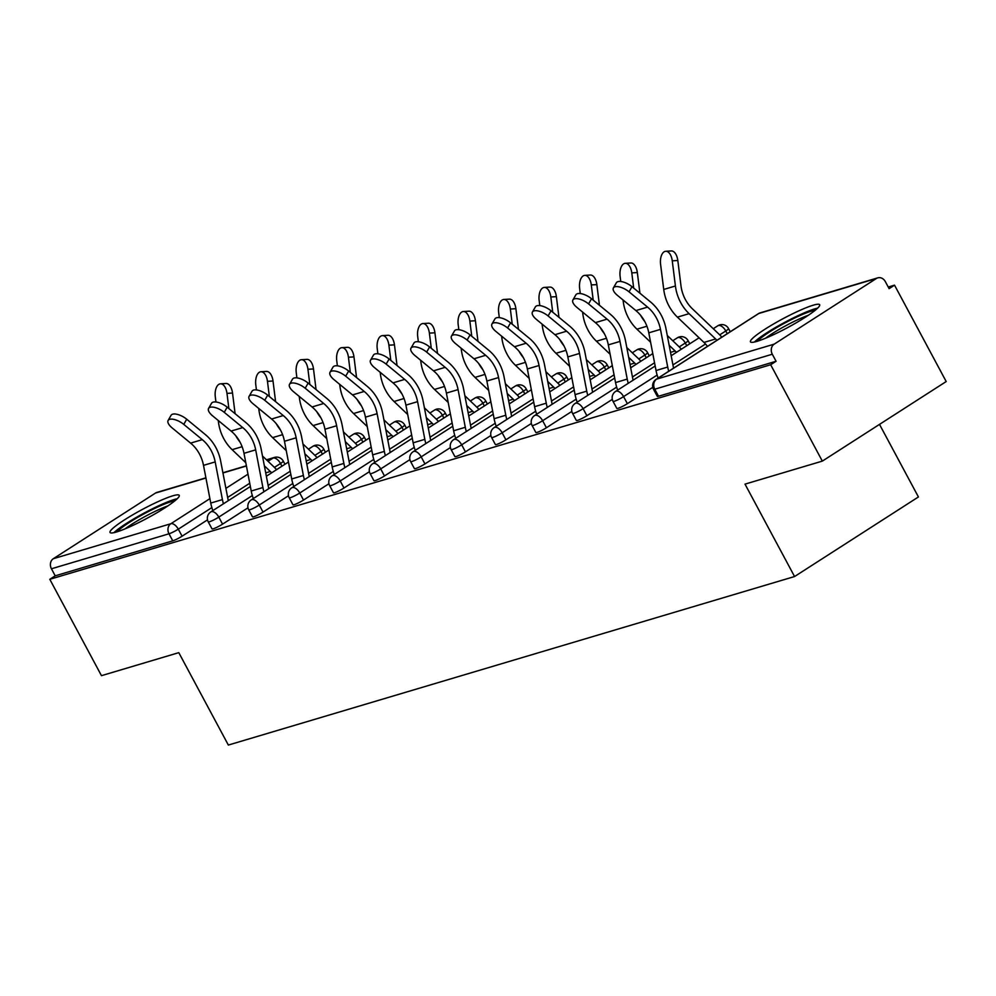 <?xml version="1.0" encoding="UTF-8"?>
<svg xmlns="http://www.w3.org/2000/svg" width="996" height="996" viewBox="0 0 996 996"><rect width="100%" height="100%" fill="white"/><g stroke="black" fill="none" stroke-linecap="round" stroke-linejoin="round"><path stroke-width="1.49" d="M813.234 305.199A39.267 5.005 -28.2 0 0 773.307 324.123A39.267 5.005 -28.2 0 0 750.461 341.84A39.267 5.005 -28.2 0 0 756.898 341.379A39.267 5.005 -28.2 0 0 796.812 322.455A39.267 5.005 -28.2 0 0 819.671 304.739A39.267 5.005 -28.2 0 0 813.234 305.199M172.806 495.809A39.267 5.005 -28.2 0 0 132.891 514.745A39.267 5.005 -28.2 0 0 110.033 532.462A39.267 5.005 -28.2 0 0 116.47 532.001A39.267 5.005 -28.2 0 0 156.397 513.065A39.267 5.005 -28.2 0 0 179.243 495.348A39.267 5.005 -28.2 0 0 172.806 495.809M879.505 424.383L918.424 496.954L794.559 576.535L228.345 745.058L178.794 652.654L101.468 675.674L49.8 579.311L55.216 575.825L172.769 540.84L168.996 533.794L51.443 568.791L55.216 575.825M894.533 285.167L889.117 288.653L885.332 281.607A7.557 6.362 73.4 0 0 877.762 277.859A7.557 6.362 73.4 0 0 876.38 278.494L774.191 344.143A7.557 6.362 73.4 0 0 772.311 354.227L776.083 361.262L770.667 364.748L822.335 461.111L946.2 381.543L894.533 285.167L888.245 287.035M51.443 568.791A7.557 6.362 -106.6 0 1 53.323 558.706L155.513 493.045A7.557 6.362 -106.6 0 1 156.895 492.41L205.898 477.831M822.335 461.111L745.008 484.131L794.559 576.535M770.667 364.748L49.8 579.311M652.791 387.32L627.368 403.666A7.557 0.959 151.8 0 1 618.055 408.298A7.557 0.959 151.8 0 1 616.81 408.385L613.038 401.351A7.557 0.959 151.8 0 0 614.283 401.264A7.557 0.959 -28.2 0 0 623.583 396.62L627.368 403.666M776.083 361.262L658.53 396.259A7.557 0.959 151.8 0 1 657.298 396.346L653.525 389.299A7.557 0.959 151.8 0 0 654.758 389.212L658.53 396.259M207.504 519.862L182.081 536.197A7.557 0.959 151.8 0 1 172.769 540.84M571.829 411.423L546.406 427.757A7.557 0.959 151.8 0 1 537.093 432.401A7.557 0.959 151.8 0 1 535.848 432.488L532.076 425.441A7.557 0.959 151.8 0 0 533.321 425.354A7.557 0.959 -28.2 0 0 542.621 420.723L546.406 427.757M490.866 435.526L465.443 451.86A7.557 0.959 151.8 0 1 456.131 456.492A7.557 0.959 151.8 0 1 454.898 456.591L451.113 449.545A7.557 0.959 151.8 0 0 452.358 449.457A7.557 0.959 -28.2 0 0 461.671 444.814L465.443 451.86M409.916 459.617L384.481 475.951A7.557 0.959 151.8 0 1 375.168 480.595A7.557 0.959 151.8 0 1 373.936 480.682L370.151 473.648A7.557 0.959 151.8 0 0 371.396 473.548A7.557 0.959 -28.2 0 0 380.709 468.917L384.481 475.951M328.954 483.72L303.519 500.054A7.557 0.959 151.8 0 1 294.206 504.686A7.557 0.959 151.8 0 1 292.973 504.785L289.201 497.739A7.557 0.959 151.8 0 0 290.434 497.651A7.557 0.959 -28.2 0 0 299.746 493.008L303.519 500.054M247.992 507.811L222.556 524.145A7.557 0.959 151.8 0 1 213.244 528.789A7.557 0.959 151.8 0 1 212.011 528.876L208.239 521.842A7.557 0.959 151.8 0 0 209.471 521.755A7.557 0.959 -28.2 0 0 218.784 517.111L222.556 524.145M288.466 495.759L263.031 512.106A7.557 0.959 151.8 0 1 253.731 516.737A7.557 0.959 151.8 0 1 252.486 516.824L248.714 509.79A7.557 0.959 151.8 0 0 249.959 509.703A7.557 0.959 -28.2 0 0 259.259 505.059L263.031 512.106M369.429 471.668L343.994 488.003A7.557 0.959 151.8 0 1 334.693 492.647A7.557 0.959 151.8 0 1 333.448 492.734L329.676 485.687A7.557 0.959 151.8 0 0 330.909 485.6A7.557 0.959 -28.2 0 0 340.221 480.968L343.994 488.003M450.391 447.565L424.956 463.912A7.557 0.959 151.8 0 1 415.656 468.543A7.557 0.959 151.8 0 1 414.411 468.63L410.638 461.596A7.557 0.959 151.8 0 0 411.871 461.509A7.557 0.959 -28.2 0 0 421.184 456.865L424.956 463.912M531.354 423.474L505.918 439.809A7.557 0.959 151.8 0 1 496.606 444.453A7.557 0.959 151.8 0 1 495.373 444.54L491.601 437.493A7.557 0.959 151.8 0 0 492.833 437.406A7.557 0.959 -28.2 0 0 502.146 432.774L505.918 439.809M612.316 399.371L586.881 415.718A7.557 0.959 151.8 0 1 577.568 420.349A7.557 0.959 151.8 0 1 576.335 420.437L572.563 413.402A7.557 0.959 151.8 0 0 573.796 413.315A7.557 0.959 -28.2 0 0 583.108 408.671L586.881 415.718M168.112 420.461L171.075 415.307A11.33 4.756 30 0 1 186.725 419.229L183.762 424.383A11.33 4.756 -150 0 0 168.112 420.461A11.33 4.756 -150 0 0 172.084 427.857L190.609 443.12A33.727 28.436 -106.6 0 1 199.511 454.076A33.727 28.436 -106.6 0 1 203.508 465.369L210.754 503.067A40.276 33.951 73.4 0 0 212.845 510.599M183.762 424.383L202.288 439.634A33.727 28.436 -106.6 0 1 211.189 450.603A33.727 28.436 -106.6 0 1 215.186 461.895L222.419 499.594A40.276 33.951 73.4 0 0 223.44 503.802M228.308 500.677A33.727 28.436 -106.6 0 1 227.897 498.759L220.664 461.073A40.276 33.951 73.4 0 0 215.883 447.59A40.276 33.951 73.4 0 0 205.251 434.493L186.725 419.229M245.788 462.704L232.13 449.682A40.276 33.951 -106.6 0 1 223.702 438.539A40.276 33.951 -106.6 0 1 218.448 421.993L218.261 420.499M228.881 408.559L226.976 393.37A11.33 5.976 -93.4 0 0 220.477 383.809A11.33 5.976 -93.4 0 0 215.298 396.844L215.945 401.986M220.477 383.809L226.017 383.472A11.33 5.976 86.6 0 1 232.529 393.047L235.106 413.701M271.659 472.826A33.727 28.436 73.4 0 0 270.339 471.494L264.363 465.792M240.011 442.062A40.276 33.951 -106.6 0 1 235.728 435.688M262.483 456.006L273.663 466.663A40.276 33.951 -106.6 0 1 276.539 469.689M117.204 531.777A33.976 4.333 151.8 0 1 140.436 515.816A33.976 4.333 151.8 0 1 170.901 501.772A33.976 4.333 151.8 0 1 174.711 500.938M167.876 505.906A31.461 4.009 -28.2 0 0 125.123 528.839M177.213 498.747A39.018 4.98 -28.2 0 0 174.512 499.444A39.018 4.98 -28.2 0 0 141.594 514.446A39.018 4.98 -28.2 0 0 113.992 532.648M757.62 341.167A33.976 4.333 151.8 0 1 783.964 323.488A33.976 4.333 151.8 0 1 815.139 310.329M808.304 315.296A31.461 4.009 -28.2 0 0 785.371 325.941A31.461 4.009 -28.2 0 0 765.538 338.217M817.629 308.138A39.018 4.98 -28.2 0 0 783.528 323.003A39.018 4.98 -28.2 0 0 754.42 342.039M208.587 408.41L211.563 403.268A11.33 4.756 30 0 1 227.2 407.19L224.237 412.332A11.33 4.756 -150 0 0 208.587 408.41A11.33 4.756 -150 0 0 212.559 415.805L231.084 431.069A33.727 28.436 -106.6 0 1 239.986 442.037A33.727 28.436 -106.6 0 1 243.995 453.329L251.229 491.016A40.276 33.951 73.4 0 0 253.333 498.56M224.237 412.332L242.763 427.595A33.727 28.436 -106.6 0 1 251.664 438.551A33.727 28.436 -106.6 0 1 255.673 449.843L262.907 487.542A40.276 33.951 73.4 0 0 263.915 491.75M268.796 488.625A33.727 28.436 -106.6 0 1 268.372 486.708L261.139 449.022A40.276 33.951 73.4 0 0 256.358 435.538A40.276 33.951 73.4 0 0 245.738 422.453L227.2 407.19M249.075 396.358L252.038 391.216A11.33 4.756 30 0 1 267.687 395.138L264.724 400.28A11.33 4.756 -150 0 0 249.075 396.358A11.33 4.756 -150 0 0 253.046 403.754L271.572 419.017A33.727 28.436 -106.6 0 1 280.474 429.986A33.727 28.436 -106.6 0 1 284.47 441.278L291.704 478.964A40.276 33.951 73.4 0 0 293.808 486.509M264.724 400.28L283.25 415.544A33.727 28.436 -106.6 0 1 292.152 426.512A33.727 28.436 -106.6 0 1 296.148 437.804L303.382 475.49A40.276 33.951 73.4 0 0 304.403 479.711M309.27 476.574A33.727 28.436 -106.6 0 1 308.86 474.669L301.614 436.97A40.276 33.951 73.4 0 0 296.845 423.487A40.276 33.951 73.4 0 0 286.213 410.402L267.687 395.138M289.55 384.307L292.513 379.165A11.33 4.756 30 0 1 308.162 383.087L305.199 388.228A11.33 4.756 -150 0 0 289.55 384.307A11.33 4.756 -150 0 0 293.521 391.702L312.047 406.966A33.727 28.436 -106.6 0 1 320.949 417.934A33.727 28.436 -106.6 0 1 324.957 429.226L332.191 466.912A40.276 33.951 73.4 0 0 334.295 474.457M305.199 388.228L323.725 403.492A33.727 28.436 -106.6 0 1 332.627 414.461A33.727 28.436 -106.6 0 1 336.636 425.753L343.869 463.439A40.276 33.951 73.4 0 0 344.877 467.659M349.758 464.522A33.727 28.436 -106.6 0 1 349.335 462.617L342.101 424.931A40.276 33.951 73.4 0 0 337.32 411.448A40.276 33.951 73.4 0 0 326.7 398.35L308.162 383.087M330.037 372.255L333 367.113A11.33 4.756 30 0 1 348.65 371.035L345.687 376.189A11.33 4.756 -150 0 0 330.037 372.255A11.33 4.756 -150 0 0 334.009 379.663L352.534 394.926A33.727 28.436 -106.6 0 1 361.436 405.882A33.727 28.436 -106.6 0 1 365.432 417.175L372.666 454.873A40.276 33.951 73.4 0 0 374.77 462.405M345.687 376.189L364.212 391.44A33.727 28.436 -106.6 0 1 373.114 402.409A33.727 28.436 -106.6 0 1 377.111 413.701L384.344 451.387A40.276 33.951 73.4 0 0 385.352 455.608M390.233 452.47A33.727 28.436 -106.6 0 1 389.822 450.565L382.576 412.879A40.276 33.951 73.4 0 0 377.808 399.396A40.276 33.951 73.4 0 0 367.175 386.299L348.65 371.035M370.512 360.216L373.475 355.074A11.33 4.756 30 0 1 389.125 358.996L386.162 364.138A11.33 4.756 -150 0 0 370.512 360.216A11.33 4.756 -150 0 0 374.484 367.611L393.009 382.875A33.727 28.436 -106.6 0 1 401.911 393.843A33.727 28.436 -106.6 0 1 405.907 405.135L413.153 442.822A40.276 33.951 73.4 0 0 415.257 450.354M386.162 364.138L404.687 379.401A33.727 28.436 -106.6 0 1 413.589 390.357A33.727 28.436 -106.6 0 1 417.585 401.649L424.831 439.348A40.276 33.951 73.4 0 0 425.84 443.556M430.72 440.431A33.727 28.436 -106.6 0 1 430.297 438.514L423.063 400.828A40.276 33.951 73.4 0 0 418.283 387.344A40.276 33.951 73.4 0 0 407.65 374.259L389.125 358.996M286.275 450.653L272.605 437.63A40.276 33.951 -106.6 0 1 264.189 426.487A40.276 33.951 -106.6 0 1 258.923 409.954L258.736 408.447M269.356 396.52L267.463 381.319A11.33 5.976 -93.4 0 0 260.952 371.757A11.33 5.976 -93.4 0 0 255.785 384.805L256.42 389.934M260.952 371.757L266.505 371.433A11.33 5.976 86.6 0 1 273.016 380.995L275.593 401.649M312.146 460.775A33.727 28.436 73.4 0 0 310.827 459.442L304.838 453.74M280.486 430.011A40.276 33.951 -106.6 0 1 276.203 423.649M302.958 443.955L314.151 454.624A40.276 33.951 -106.6 0 1 317.014 457.637M326.75 438.601L313.093 425.578A40.276 33.951 -106.6 0 1 304.664 414.436A40.276 33.951 -106.6 0 1 299.41 397.902L299.223 396.396M309.843 384.468L307.938 369.279A11.33 5.976 -93.4 0 0 301.439 359.705A11.33 5.976 -93.4 0 0 296.26 372.753L296.908 377.882M301.439 359.705L306.98 359.382A11.33 5.976 86.6 0 1 313.491 368.943L316.068 389.598M352.621 448.723A33.727 28.436 73.4 0 0 351.302 447.403L345.326 441.689M320.961 417.959A40.276 33.951 -106.6 0 1 316.691 411.597M343.446 431.903L354.626 442.573A40.276 33.951 -106.6 0 1 357.502 445.598M367.238 426.549L353.568 413.527A40.276 33.951 -106.6 0 1 345.151 402.396A40.276 33.951 -106.6 0 1 339.885 385.85L339.698 384.344M350.318 372.417L348.426 357.228A11.33 5.976 -93.4 0 0 341.914 347.654A11.33 5.976 -93.4 0 0 336.748 360.701L337.383 365.843M341.914 347.654L347.467 347.33A11.33 5.976 86.6 0 1 353.966 356.904L356.556 377.546M393.096 436.671A33.727 28.436 73.4 0 0 391.777 435.352L385.801 429.65M361.448 405.907A40.276 33.951 -106.6 0 1 357.166 399.545M383.921 419.864L395.113 430.521A40.276 33.951 -106.6 0 1 397.977 433.546M407.713 414.51L394.055 401.488A40.276 33.951 -106.6 0 1 385.626 390.345A40.276 33.951 -106.6 0 1 380.36 373.799L380.173 372.305M390.805 360.365L388.901 345.176A11.33 5.976 -93.4 0 0 382.402 335.615A11.33 5.976 -93.4 0 0 377.223 348.65L377.87 353.792M382.402 335.615L387.942 335.279A11.33 5.976 86.6 0 1 394.453 344.853L397.031 365.507M433.584 424.632A33.727 28.436 73.4 0 0 432.264 423.3L426.276 417.598M401.923 393.868A40.276 33.951 -106.6 0 1 397.653 387.494M424.408 407.812L435.588 418.469A40.276 33.951 -106.6 0 1 438.464 421.495M448.2 402.459L434.53 389.436A40.276 33.951 -106.6 0 1 426.114 378.293A40.276 33.951 -106.6 0 1 420.847 361.747L420.661 360.253M431.28 348.314L429.388 333.125A11.33 5.976 -93.4 0 0 422.877 323.563A11.33 5.976 -93.4 0 0 417.71 336.611L418.345 341.74M422.877 323.563L428.429 323.227A11.33 5.976 86.6 0 1 434.928 332.801L437.518 353.456M474.059 412.581A33.727 28.436 73.4 0 0 472.739 411.248L466.763 405.546M442.411 381.817A40.276 33.951 -106.6 0 1 438.128 375.455M464.883 395.761L476.063 406.43A40.276 33.951 -106.6 0 1 478.939 409.443M410.987 348.164L413.963 343.022A11.33 4.756 30 0 1 429.612 346.944L426.637 352.086A11.33 4.756 -150 0 0 410.987 348.164A11.33 4.756 -150 0 0 414.959 355.56L433.497 370.823A33.727 28.436 -106.6 0 1 442.398 381.792A33.727 28.436 -106.6 0 1 446.395 393.084L453.628 430.77A40.276 33.951 73.4 0 0 455.732 438.315M426.637 352.086L445.175 367.35A33.727 28.436 -106.6 0 1 454.076 378.318A33.727 28.436 -106.6 0 1 458.073 389.61L465.306 427.296A40.276 33.951 73.4 0 0 466.315 431.505M471.195 428.38A33.727 28.436 -106.6 0 1 470.784 426.475L463.538 388.776A40.276 33.951 73.4 0 0 458.77 375.293A40.276 33.951 73.4 0 0 448.138 362.208L429.612 346.944M488.675 390.407L475.017 377.384A40.276 33.951 -106.6 0 1 466.589 366.242A40.276 33.951 -106.6 0 1 461.322 349.708L461.136 348.202M471.755 336.275L469.863 321.086A11.33 5.976 -93.4 0 0 463.352 311.511A11.33 5.976 -93.4 0 0 458.185 324.559L458.832 329.688M463.352 311.511L468.904 311.188A11.33 5.976 86.6 0 1 475.416 320.749L477.993 341.404M514.546 400.529A33.727 28.436 73.4 0 0 513.226 399.197L507.238 393.495M451.474 336.113L454.437 330.971A11.33 4.756 30 0 1 470.087 334.893L467.124 340.034A11.33 4.756 -150 0 0 451.474 336.113A11.33 4.756 -150 0 0 455.446 343.508L473.972 358.772A33.727 28.436 -106.6 0 1 482.873 369.74A40.276 33.951 -106.6 0 1 478.615 363.403M505.358 383.709L516.551 394.379A40.276 33.951 -106.6 0 1 519.414 397.392M482.873 369.74A33.727 28.436 -106.6 0 1 486.87 381.032L494.116 418.718A40.276 33.951 73.4 0 0 496.22 426.263M467.124 340.034L485.65 355.298A33.727 28.436 -106.6 0 1 494.551 366.267A33.727 28.436 -106.6 0 1 498.548 377.559L505.794 415.245A40.276 33.951 73.4 0 0 506.802 419.465M511.67 416.328A33.727 28.436 -106.6 0 1 511.259 414.423L504.026 376.737A40.276 33.951 73.4 0 0 499.245 363.254A40.276 33.951 73.4 0 0 488.613 350.156L470.087 334.893M529.15 378.356L515.492 365.333A40.276 33.951 -106.6 0 1 507.064 354.203A40.276 33.951 -106.6 0 1 501.81 337.656L501.623 336.15M512.243 324.223L510.35 309.034A11.33 5.976 -93.4 0 0 503.839 299.46A11.33 5.976 -93.4 0 0 498.672 312.507L499.307 317.649M503.839 299.46L509.392 299.136A11.33 5.976 86.6 0 1 515.891 308.71L518.468 329.352M555.021 388.477A33.727 28.436 73.4 0 0 553.701 387.158L547.725 381.456M523.373 357.713A40.276 33.951 -106.6 0 1 519.09 351.351M545.845 371.657L557.025 382.327A40.276 33.951 -106.6 0 1 559.901 385.352M491.949 324.061L494.925 318.919A11.33 4.756 30 0 1 510.575 322.841L507.599 327.983A11.33 4.756 -150 0 0 491.949 324.061A11.33 4.756 -150 0 0 495.921 331.469L514.459 346.733A33.727 28.436 -106.6 0 1 523.361 357.689A33.727 28.436 -106.6 0 1 527.357 368.981L534.591 406.679A40.276 33.951 73.4 0 0 536.695 414.212M507.599 327.983L526.137 343.247A33.727 28.436 -106.6 0 1 535.026 354.215A33.727 28.436 -106.6 0 1 539.035 365.507L546.269 403.193A40.276 33.951 73.4 0 0 547.277 407.414M552.158 404.276A33.727 28.436 -106.6 0 1 551.747 402.372L544.501 364.685A40.276 33.951 73.4 0 0 539.732 351.202A40.276 33.951 73.4 0 0 529.1 338.105L510.575 322.841M569.637 366.304L555.98 353.281A40.276 33.951 -106.6 0 1 547.551 342.151A40.276 33.951 -106.6 0 1 542.285 325.605L542.098 324.111M552.718 312.171L550.825 296.982A11.33 5.976 -93.4 0 0 544.314 287.421A11.33 5.976 -93.4 0 0 539.147 300.456L539.795 305.598M544.314 287.421L549.867 287.085A11.33 5.976 86.6 0 1 556.378 296.659L558.955 317.301M595.508 376.426A33.727 28.436 73.4 0 0 594.189 375.106L588.2 369.404M563.848 345.674A40.276 33.951 -106.6 0 1 559.565 339.3M586.32 359.618L597.513 370.275A40.276 33.951 -106.6 0 1 600.376 373.301M532.437 312.022L535.4 306.88A11.33 4.756 30 0 1 551.049 310.802L548.086 315.944A11.33 4.756 -150 0 0 532.437 312.022A11.33 4.756 -150 0 0 536.408 319.417L554.934 334.681A33.727 28.436 -106.6 0 1 563.836 345.637A33.727 28.436 -106.6 0 1 567.832 356.929L575.078 394.628A40.276 33.951 73.4 0 0 577.182 402.16M548.086 315.944L566.612 331.207A33.727 28.436 -106.6 0 1 575.514 342.163A33.727 28.436 -106.6 0 1 579.51 353.456L586.756 391.154A40.276 33.951 73.4 0 0 587.765 395.362M592.632 392.237A33.727 28.436 -106.6 0 1 592.222 390.32L584.988 352.634A40.276 33.951 73.4 0 0 580.207 339.15A40.276 33.951 73.4 0 0 569.575 326.053L551.049 310.802M610.112 354.265L596.455 341.242A40.276 33.951 -106.6 0 1 588.026 330.099A40.276 33.951 -106.6 0 1 582.772 313.553L582.585 312.059M593.205 300.12L591.3 284.931A11.33 5.976 -93.4 0 0 584.801 275.369A11.33 5.976 -93.4 0 0 579.635 288.404L580.27 293.546M584.801 275.369L590.354 275.033A11.33 5.976 86.6 0 1 596.853 284.607L599.43 305.262M635.983 364.387A33.727 28.436 73.4 0 0 634.664 363.054L628.688 357.352M572.912 299.97L575.887 294.828A11.33 4.756 30 0 1 591.537 298.75L588.561 303.892A11.33 4.756 -150 0 0 572.912 299.97A11.33 4.756 -150 0 0 576.883 307.366L595.409 322.629A33.727 28.436 -106.6 0 1 604.311 333.598A40.276 33.951 -106.6 0 1 600.053 327.248M626.808 347.567L637.988 358.224A40.276 33.951 -106.6 0 1 640.864 361.249M604.311 333.598A33.727 28.436 -106.6 0 1 608.319 344.89L615.553 382.576A40.276 33.951 73.4 0 0 617.657 390.121M588.561 303.892L607.087 319.156A33.727 28.436 -106.6 0 1 615.989 330.124A33.727 28.436 -106.6 0 1 619.998 341.416L627.231 379.103A40.276 33.951 73.4 0 0 628.239 383.311M633.12 380.186A33.727 28.436 -106.6 0 1 632.697 378.281L625.463 340.582A40.276 33.951 73.4 0 0 620.682 327.099A40.276 33.951 73.4 0 0 610.062 314.014L591.537 298.75M650.6 342.213L636.942 329.19A40.276 33.951 -106.6 0 1 628.513 318.048A40.276 33.951 -106.6 0 1 623.247 301.514L623.06 300.008M633.68 288.081L631.788 272.892A11.33 5.976 -93.4 0 0 625.276 263.317A11.33 5.976 -93.4 0 0 620.11 276.365L620.757 281.495M625.276 263.317L630.829 262.994A11.33 5.976 86.6 0 1 637.34 272.555L639.918 293.21M676.471 352.335A33.727 28.436 73.4 0 0 675.151 351.003L669.163 345.301M644.81 321.571A40.276 33.951 -106.6 0 1 640.528 315.209M667.283 335.515L678.475 346.185A40.276 33.951 -106.6 0 1 681.339 349.198M613.399 287.919L616.362 282.777A11.33 4.756 30 0 1 632.012 286.699L629.049 291.84A11.33 4.756 -150 0 0 613.399 287.919A11.33 4.756 -150 0 0 617.371 295.314L635.896 310.578A33.727 28.436 -106.6 0 1 644.798 321.546A33.727 28.436 -106.6 0 1 648.794 332.838L656.04 370.524A40.276 33.951 73.4 0 0 658.132 378.069M629.049 291.84L647.574 307.104A33.727 28.436 -106.6 0 1 656.476 318.073A33.727 28.436 -106.6 0 1 660.473 329.365L667.706 367.051A40.276 33.951 73.4 0 0 668.727 371.271M673.595 368.134A33.727 28.436 -106.6 0 1 673.184 366.229L665.951 328.531A40.276 33.951 73.4 0 0 661.17 315.047A40.276 33.951 73.4 0 0 650.537 301.962L632.012 286.699M716.946 340.283A33.727 28.436 73.4 0 0 715.626 338.964L689.095 313.665A40.276 33.951 -106.6 0 1 680.666 302.523A40.276 33.951 -106.6 0 1 675.413 285.989L672.263 260.84A11.33 5.976 -93.4 0 0 665.764 251.266L671.304 250.942A11.33 5.976 86.6 0 1 677.815 260.504L680.953 285.653A33.727 28.436 73.4 0 0 685.36 299.51A33.727 28.436 73.4 0 0 692.419 308.835L718.95 334.133A40.276 33.951 -106.6 0 1 721.826 337.158M707.496 346.359A33.727 28.436 73.4 0 0 703.948 342.437L677.417 317.139A40.276 33.951 -106.6 0 1 668.988 305.996A40.276 33.951 -106.6 0 1 663.734 289.463L660.585 264.314A11.33 5.976 -93.4 0 1 665.764 251.266M53.323 558.706L170.864 523.722L209.895 498.647M225.905 488.364L247.992 474.171M268.036 461.297L273.066 458.06L266.642 459.978M246.423 465.991L222.942 472.976M205.948 478.043L155.513 493.045M211.849 507.599L178.296 529.162A7.557 0.959 -28.2 0 1 168.996 533.794A7.557 6.362 -106.6 0 1 170.864 523.722A7.557 3.947 57.3 0 1 178.296 529.162L182.081 536.197M281.943 466.215L280.499 463.501A7.557 3.947 57.3 0 0 273.066 458.06A7.557 6.362 -106.6 0 1 274.448 457.425L266.467 459.803M876.38 278.494L758.828 313.479L656.638 379.127L774.191 344.143M772.311 354.227L654.758 389.212A7.557 6.362 73.4 0 1 656.638 379.127A7.557 3.947 -122.7 0 0 656.09 379.376A7.557 7.557 0 0 0 653.525 389.299M877.762 277.859L760.222 312.844A7.557 6.362 73.4 0 0 758.828 313.479A7.557 3.947 -122.7 0 0 758.292 313.728L656.09 379.376M284.968 464.273L283.262 461.098A7.557 0.959 151.8 0 1 280.499 463.501L274.423 467.41M249.735 483.259L227.648 497.452M322.43 454.164L320.973 451.462A7.557 3.947 57.3 0 0 313.541 446.009A7.557 3.947 -122.7 0 0 313.005 446.258L308.449 449.184M252.337 495.56L218.784 517.111A7.557 3.947 57.3 0 0 211.351 511.67A7.557 3.947 -122.7 0 0 210.803 511.919A7.557 7.557 0 0 0 208.239 521.842M325.443 452.221L323.737 449.047A7.557 0.959 151.8 0 1 320.973 451.462L314.898 455.359M290.222 471.22L268.123 485.413M362.905 442.112L361.461 439.41L355.385 443.307M330.697 459.168L308.611 473.361M292.812 483.508L259.259 505.059A7.557 3.947 57.3 0 0 251.826 499.619A7.557 3.947 -122.7 0 0 251.291 499.868A7.557 7.557 0 0 0 248.714 509.79M403.392 430.06L401.936 427.359L395.86 431.256M371.184 447.117L349.086 461.31M333.299 471.457L299.746 493.008A7.557 3.947 57.3 0 0 292.314 487.567A7.557 3.947 -122.7 0 0 291.766 487.816A7.557 7.557 0 0 0 289.201 497.739M443.867 418.021L442.423 415.307L436.348 419.216M411.659 435.065L389.573 449.258M373.774 459.405L340.221 480.968A7.557 3.947 57.3 0 0 332.789 475.528A7.557 3.947 -122.7 0 0 332.253 475.764A7.557 7.557 0 0 0 329.676 485.687M484.355 405.97L482.898 403.255L476.823 407.165M452.147 423.014L430.048 437.219M414.261 447.366L380.709 468.917A7.557 3.947 57.3 0 0 373.276 463.476A7.557 3.947 -122.7 0 0 372.728 463.725A7.557 7.557 0 0 0 370.151 473.648M524.83 393.918L523.386 391.216L517.31 395.113M492.622 410.975L470.535 425.168M454.736 435.314L421.184 456.865A7.557 3.947 57.3 0 0 413.751 451.425A7.557 3.947 -122.7 0 0 413.216 451.674A7.557 7.557 0 0 0 410.638 461.596M565.317 381.866L563.861 379.165L557.785 383.062M533.109 398.923L511.01 413.116M495.224 423.263L461.671 444.814A7.557 3.947 57.3 0 0 454.238 439.373A7.557 3.947 -122.7 0 0 453.69 439.622A7.557 7.557 0 0 0 451.113 449.545M605.792 369.827L604.335 367.113L598.272 371.022M573.584 386.871L551.485 401.064M535.699 411.211L502.146 432.774A7.557 3.947 57.3 0 0 494.713 427.321A7.557 3.947 -122.7 0 0 494.178 427.57A7.557 7.557 0 0 0 491.601 437.493M646.28 357.776L644.823 355.062L638.747 358.971M614.071 374.82L591.973 389.025M576.174 399.159L542.621 420.723A7.557 3.947 57.3 0 0 535.201 415.282A7.557 3.947 -122.7 0 0 534.653 415.531A7.557 7.557 0 0 0 532.076 425.441M686.754 345.724L685.298 343.022L679.222 346.919M654.546 362.781L632.448 376.974M616.661 387.12L583.108 408.671A7.557 3.947 57.3 0 0 575.676 403.231A7.557 3.947 -122.7 0 0 575.128 403.48A7.557 7.557 0 0 0 572.563 413.402M727.229 333.672L725.785 330.971L719.71 334.868M705.492 344.006L672.935 364.922M657.136 375.069L623.583 396.62A7.557 3.947 57.3 0 0 616.151 391.179A7.557 3.947 -122.7 0 0 615.615 391.428A7.557 7.557 0 0 0 613.038 401.351M365.93 440.182L364.225 436.995A7.557 0.959 151.8 0 1 361.461 439.41A7.557 3.947 57.3 0 0 354.028 433.97A7.557 3.947 -122.7 0 0 353.48 434.219L348.924 437.144M406.405 428.131L404.7 424.943A7.557 0.959 151.8 0 1 401.936 427.359A7.557 3.947 57.3 0 0 394.503 421.918A7.557 3.947 -122.7 0 0 393.968 422.167L389.411 425.093M446.88 416.079L445.187 412.904A7.557 0.959 151.8 0 1 442.423 415.307A7.557 3.947 57.3 0 0 434.991 409.866A7.557 3.947 -122.7 0 0 434.443 410.115L429.886 413.041M487.368 404.027L485.662 400.853A7.557 0.959 151.8 0 1 482.898 403.255A7.557 3.947 57.3 0 0 475.466 397.815A7.557 3.947 -122.7 0 0 474.93 398.064L470.373 400.99M527.843 391.988L526.137 388.801A7.557 0.959 151.8 0 1 523.386 391.216A7.557 3.947 57.3 0 0 515.953 385.776A7.557 3.947 -122.7 0 0 515.405 386.012L510.848 388.938M568.33 379.937L566.624 376.749A7.557 0.959 151.8 0 1 563.861 379.165A7.557 3.947 57.3 0 0 556.428 373.724A7.557 3.947 -122.7 0 0 555.893 373.973L551.336 376.899M608.805 367.885L607.099 364.71A7.557 0.959 151.8 0 1 604.335 367.113A7.557 3.947 57.3 0 0 596.915 361.673A7.557 3.947 -122.7 0 0 596.367 361.922L591.811 364.847M649.292 355.833L647.587 352.659A7.557 0.959 151.8 0 1 644.823 355.062A7.557 3.947 57.3 0 0 637.39 349.621A7.557 3.947 -122.7 0 0 636.842 349.87L632.298 352.796M689.767 343.782L688.062 340.607A7.557 0.959 151.8 0 1 685.298 343.022A7.557 3.947 57.3 0 0 677.865 337.582A7.557 3.947 -122.7 0 0 677.33 337.818L672.773 340.744M730.255 331.743L728.549 328.555A7.557 0.959 151.8 0 1 725.785 330.971A7.557 3.947 57.3 0 0 718.353 325.53A7.557 3.947 -122.7 0 0 717.805 325.779L713.26 328.705M215.186 461.895L203.508 465.369M202.288 439.634L190.609 443.12M222.419 499.594L210.754 503.067M218.448 421.993L219.643 421.644M232.529 393.047L226.976 393.37M265.72 472.876L270.339 471.494M232.13 449.682L242.115 446.706M255.673 449.843L243.995 453.329M242.763 427.595L231.084 431.069M262.907 487.542L251.229 491.016M296.148 437.804L284.47 441.278M283.25 415.544L271.572 419.017M303.382 475.49L291.704 478.964M336.636 425.753L324.957 429.226M323.725 403.492L312.047 406.966M343.869 463.439L332.191 466.912M377.111 413.701L365.432 417.175M364.212 391.44L352.534 394.926M384.344 451.387L372.666 454.873M417.585 401.649L405.907 405.135M404.687 379.401L393.009 382.875M424.831 439.348L413.153 442.822M258.923 409.954L260.13 409.593M273.016 380.995L267.463 381.319M306.195 460.824L310.827 459.442M272.605 437.63L282.603 434.654M299.41 397.902L300.605 397.541M313.491 368.943L307.938 369.279M346.683 448.773L351.302 447.403M313.093 425.578L323.078 422.603M339.885 385.85L341.08 385.489M353.966 356.904L348.426 357.228M387.158 436.721L391.777 435.352M353.568 413.527L363.552 410.564M380.36 373.799L381.568 373.45M394.453 344.853L388.901 345.176M427.645 424.67L432.264 423.3M394.055 401.488L404.04 398.512M420.847 361.747L422.043 361.399M434.928 332.801L429.388 333.125M468.12 412.63L472.739 411.248M434.53 389.436L444.515 386.46M458.073 389.61L446.395 393.084M445.175 367.35L433.497 370.823M465.306 427.296L453.628 430.77M461.322 349.708L462.53 349.347M475.416 320.749L469.863 321.086M508.607 400.579L513.226 399.197M475.017 377.384L485.002 374.409M498.548 377.559L486.87 381.032M485.65 355.298L473.972 358.772M505.794 415.245L494.116 418.718M501.81 337.656L503.005 337.295M515.891 308.71L510.35 309.034M549.082 388.527L553.701 387.158M515.492 365.333L525.477 362.357M539.035 365.507L527.357 368.981M526.137 343.247L514.459 346.733M546.269 403.193L534.591 406.679M542.285 325.605L543.492 325.244M556.378 296.659L550.825 296.982M589.557 376.476L594.189 375.106M555.98 353.281L565.965 350.318M579.51 353.456L567.832 356.929M566.612 331.207L554.934 334.681M586.756 391.154L575.078 394.628M582.772 313.553L583.967 313.205M596.853 284.607L591.3 284.931M630.045 364.436L634.664 363.054M596.455 341.242L606.44 338.267M619.998 341.416L608.319 344.89M607.087 319.156L595.409 322.629M627.231 379.103L615.553 382.576M623.247 301.514L624.455 301.153M637.34 272.555L631.788 272.892M670.52 352.385L675.151 351.003M636.942 329.19L646.927 326.215M660.473 329.365L648.794 332.838M647.574 307.104L635.896 310.578M667.706 367.051L656.04 370.524M663.734 289.463L675.413 285.989M677.815 260.504L672.263 260.84M703.948 342.437L715.626 338.964M677.417 317.139L689.095 313.665M222.905 472.764L246.386 465.779M283.262 461.098A7.557 7.557 0 0 0 274.448 457.425M323.737 449.047A7.557 7.557 0 0 0 313.005 446.258M288.454 462.032L266.368 476.225M250.357 486.509L210.803 511.919M364.225 436.995A7.557 7.557 0 0 0 353.48 434.219M328.941 449.98L306.843 464.173M290.844 474.457L251.291 499.868M404.7 424.943A7.557 7.557 0 0 0 393.968 422.167M369.416 437.929L347.318 452.122M331.319 462.405L291.766 487.816M445.187 412.904A7.557 7.557 0 0 0 434.443 410.115M409.904 425.89L387.805 440.083M371.807 450.354L332.253 475.764M485.662 400.853A7.557 7.557 0 0 0 474.93 398.064M450.379 413.838L428.28 428.031M412.282 438.315L372.728 463.725M526.137 388.801A7.557 7.557 0 0 0 515.405 386.012M490.866 401.786L468.767 415.979M452.769 426.263L413.216 451.674M566.624 376.749A7.557 7.557 0 0 0 555.893 373.973M531.341 389.735L509.242 403.928M493.244 414.212L453.69 439.622M607.099 364.71A7.557 7.557 0 0 0 596.367 361.922M571.816 377.696L549.73 391.889M533.731 402.16L494.178 427.57M647.587 352.659A7.557 7.557 0 0 0 636.842 349.87M612.303 365.644L590.205 379.837M574.206 390.108L534.653 415.531M688.062 340.607A7.557 7.557 0 0 0 677.33 337.818M652.778 353.592L630.692 367.785M614.694 378.069L575.128 403.48M728.549 328.555A7.557 7.557 0 0 0 717.805 325.779M699.092 337.806L671.167 355.734M655.169 366.018L615.615 391.428M760.222 312.844A7.557 7.557 0 0 0 758.292 313.728"/></g></svg>
